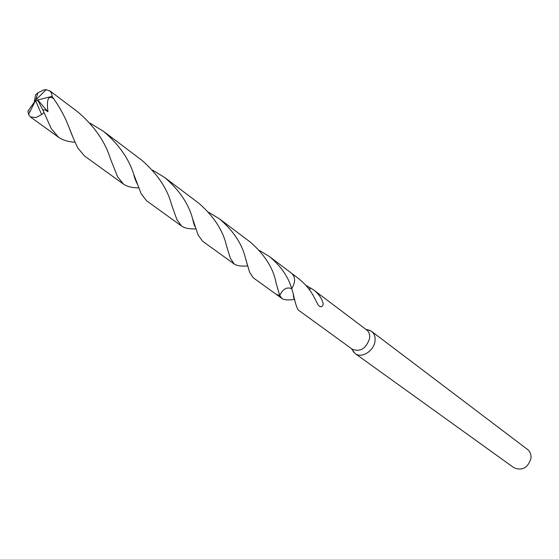 <?xml version="1.0" encoding="UTF-8"?>
<svg xmlns="http://www.w3.org/2000/svg" width="559" height="559" viewBox="0 0 559 559"><rect width="100%" height="100%" fill="white"/><g stroke="black" fill="none" stroke-linecap="round" stroke-linejoin="round"><path stroke-width="0.84" d="M352.45 350.137L355.224 353.616C361.505 358.703 373.873 351.017 374.977 341.242C375.522 336.93 374.404 333.639 371.63 331.389L367.487 329.754M291.735 288.71L293.349 294.167C294.949 302.028 296.563 307.289 298.192 309.952L352.394 349.298C360.352 352.17 366.082 348.585 369.576 338.53C370.058 334.771 369.087 331.913 366.676 329.957L313.459 289.793C318.742 293.852 321.991 298.541 323.214 303.872C322.564 307.024 320.992 307.576 318.49 305.542L313.983 296.976C310.112 289.667 304.725 283.336 297.807 277.984L291.959 273.561M355.224 353.616L513.959 467.757C522.351 471.083 528.031 467.869 531.001 458.114C531.26 454.418 530.093 451.518 527.493 449.422L371.63 331.389M279.738 295.592L279.731 295.599C282.742 289.01 286.746 286.718 291.735 288.703C286.753 286.704 282.742 289.003 279.724 295.599L282.016 298.513C284.182 299.917 287.899 300.274 293.154 299.575L294.67 299.442M294.579 299.072L294.104 299.191L294.6 299.156M305.71 285.216L313.459 289.793M310.336 287.752L309.4 289.716M310.538 287.836L309.518 289.883M43.357 111.073L38.124 100.844L35.524 100.501L37.879 92.836L35.545 94.862L34.392 101.228L35.524 100.501L41.632 114.553L44.007 112.506L43.357 111.073C43.197 109.131 44.727 109.375 47.948 111.8C46.411 99.411 48.291 95.009 53.601 98.601C59.799 107.482 64.606 116.244 68.023 124.895C71.615 134.342 74.85 141.993 77.736 147.835L84.472 155.968L123.49 184.128M37.879 92.836L43.693 89.936L46.243 89.622L50.338 91.292L51.652 93.507L52.106 96.365M38.124 100.844L37.767 99.935L52.113 96.365L53.601 98.601M138.674 187.908C132.176 187.831 127.117 186.573 123.483 184.128L117.537 176.672L110.514 159.056C105.246 141.846 94.443 126.215 78.092 112.156L49.716 90.74M152.537 170.104L164.695 177.51C179.139 189.899 188.411 203.511 192.513 218.352L198.166 235.073L202.603 241.222L234.298 264.093L230.413 258.44L226.507 245.869C223.174 230.783 214.062 216.675 199.186 203.539L164.695 177.51M247.665 265.881C241.537 266.475 237.086 265.874 234.298 264.093M75.018 142.252C68.191 141.79 62.713 140.134 58.569 137.276L51.274 128.668L44.007 112.506M41.632 114.553L35.965 117.579L30.382 116.936L28.558 114.518L27.95 111.122L34.49 101.948L34.427 101.256L46.243 89.622M29.529 111.143L30.186 111.241M89.95 123.099L103.548 131.365C118.69 144.243 128.752 158.539 133.727 174.247L141.182 193.798L146.654 200.842L181.731 226.157L176.917 219.68L171.606 204.783C167.49 188.886 157.596 174.066 141.916 160.321L103.548 131.365M249.649 272.373L253.234 277.76L276.188 294.32L279.724 295.599L276.097 283.064C273.554 268.767 265.148 255.267 250.886 242.557L219.722 219.037C233.585 231.084 242.166 244.122 245.478 258.153L249.649 272.373M195.916 228.897C189.606 229.155 184.875 228.24 181.731 226.157M259.586 250.537L269.522 256.616C280.939 266.168 288.346 276.859 291.742 288.703C295.557 282.204 295.536 277.082 291.672 273.337L269.522 256.623M208.78 212.357L219.722 219.037M36.37 97.741L37.222 98.775M37.767 99.935L47.955 111.8M351.506 348.655L353.903 352.415M276.488 294.523L282.016 298.513M294.761 299.806C293.824 298.611 293.356 296.731 293.349 294.167M365.796 329.293L370.093 330.474M30.382 116.936L58.569 137.276M192.513 218.352C193.589 223.3 194.504 226.129 195.259 226.828M72.488 136.047L68.023 124.895M247.497 265.287L245.478 258.153M137.304 184.086C135.383 180.173 134.188 176.889 133.727 174.247M35.524 100.501L28.558 114.518"/></g></svg>
